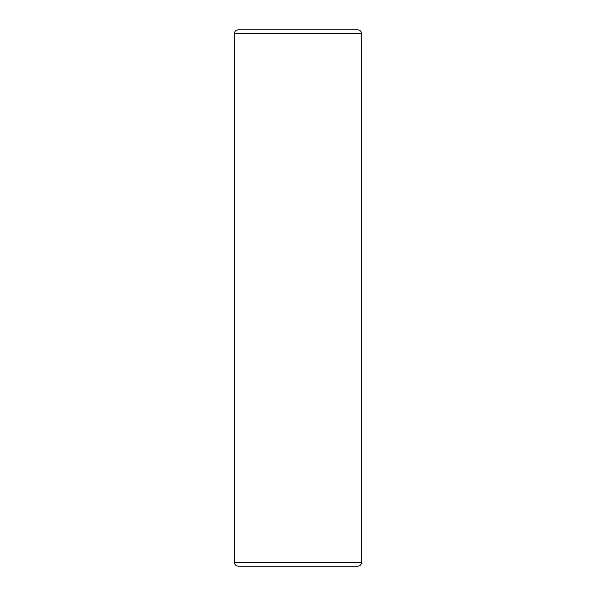<?xml version="1.0" encoding="UTF-8"?>
<svg xmlns="http://www.w3.org/2000/svg" width="596" height="596" viewBox="0 0 596 596"><rect width="100%" height="100%" fill="white"/><g stroke="black" fill="none" stroke-linecap="round" stroke-linejoin="round"><path stroke-width="0.45" stroke-dasharray="2.98 2.23" d="M238.348 29.8L357.652 29.8M238.348 566.2L357.652 566.2M361.668 33.808L234.332 33.808M234.332 562.192L361.668 562.192"/><path stroke-width="0.89" d="M361.668 33.808L234.332 33.808C234.548 31.394 235.889 30.061 238.348 29.8L357.652 29.8C360.111 30.061 361.452 31.394 361.668 33.808L361.668 562.192L234.332 562.192C234.548 564.606 235.889 565.939 238.348 566.2L357.652 566.2C360.111 565.939 361.452 564.606 361.668 562.192M234.332 33.808L234.332 562.192"/></g></svg>
